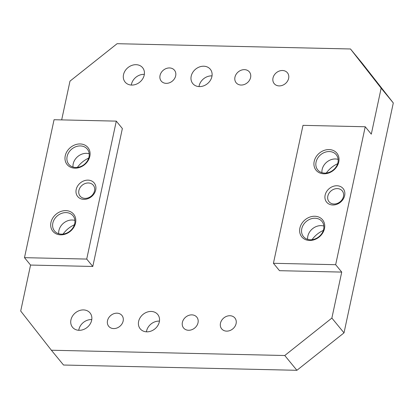 <?xml version="1.0" encoding="UTF-8"?>
<svg xmlns="http://www.w3.org/2000/svg" width="414" height="414" viewBox="0 0 414 414"><rect width="100%" height="100%" fill="white"/><g stroke="black" fill="none" stroke-linecap="round" stroke-linejoin="round"><path stroke-width="0.62" d="M131.321 85.056A11.318 9.362 140.6 0 1 131.45 84.311A11.318 9.362 140.6 0 1 144.341 74.365M123.517 74.649A11.318 9.362 -39.4 0 0 125.116 82.065A11.318 9.362 -39.4 0 0 135.906 84.352A11.318 9.362 -39.4 0 0 144.212 75.115A11.318 9.362 -39.4 0 0 142.613 67.699A11.318 9.362 -39.4 0 0 131.823 65.412A11.318 9.362 -39.4 0 0 123.517 74.649M198.999 86.588A11.318 9.362 140.6 0 1 199.129 85.843A11.318 9.362 140.6 0 1 212.025 75.897M191.196 76.176A11.318 9.362 -39.4 0 0 192.795 83.592A11.318 9.362 -39.4 0 0 203.584 85.879A11.318 9.362 -39.4 0 0 211.89 76.642A11.318 9.362 -39.4 0 0 210.291 69.226A11.318 9.362 -39.4 0 0 199.501 66.939A11.318 9.362 -39.4 0 0 191.196 76.176M146.427 331.816A11.318 9.362 140.6 0 1 146.556 331.071A11.318 9.362 140.6 0 1 159.452 321.124M138.623 321.404A11.318 9.362 -39.4 0 0 140.222 328.819A11.318 9.362 -39.4 0 0 151.012 331.112A11.318 9.362 -39.4 0 0 159.318 321.875A11.318 9.362 -39.4 0 0 157.718 314.459A11.318 9.362 -39.4 0 0 146.929 312.172A11.318 9.362 -39.4 0 0 138.623 321.404M78.748 330.289A11.318 9.362 140.6 0 1 78.877 329.539A11.318 9.362 140.6 0 1 91.768 319.598M70.944 319.877A11.318 9.362 -39.4 0 0 72.543 327.293A11.318 9.362 -39.4 0 0 83.333 329.58A11.318 9.362 -39.4 0 0 91.639 320.343A11.318 9.362 -39.4 0 0 90.04 312.927A11.318 9.362 -39.4 0 0 79.25 310.64A11.318 9.362 -39.4 0 0 70.944 319.877M307.654 239.349A11.965 9.895 140.6 0 1 307.85 236.156A11.965 9.895 140.6 0 1 323.841 226.06M323.65 229.252A11.965 9.895 140.6 0 1 314.868 239.013A11.965 9.895 140.6 0 1 303.462 236.596A11.965 9.895 140.6 0 1 301.77 228.756A11.965 9.895 140.6 0 1 310.552 218.99A11.965 9.895 140.6 0 1 321.957 221.412A11.965 9.895 140.6 0 1 323.65 229.252M324.472 228.637A13.445 11.121 140.6 0 1 309.584 240.467A13.445 11.121 140.6 0 1 299.891 228.083A13.445 11.121 140.6 0 1 314.78 216.253A13.445 11.121 140.6 0 1 324.472 228.637M321.947 172.674A11.965 9.895 140.6 0 1 322.144 169.486A11.965 9.895 140.6 0 1 338.134 159.39M337.938 162.578A11.965 9.895 140.6 0 1 329.161 172.343A11.965 9.895 140.6 0 1 317.755 169.921A11.965 9.895 140.6 0 1 316.063 162.086A11.965 9.895 140.6 0 1 324.845 152.321A11.965 9.895 140.6 0 1 336.251 154.738A11.965 9.895 140.6 0 1 337.938 162.578M338.766 161.967A13.445 11.121 140.6 0 1 323.877 173.797A13.445 11.121 140.6 0 1 314.185 161.408A13.445 11.121 140.6 0 1 329.068 149.578A13.445 11.121 140.6 0 1 338.766 161.967M73.009 167.049A11.965 9.895 140.6 0 1 73.206 163.861A11.965 9.895 140.6 0 1 89.196 153.76M89.005 156.953A11.965 9.895 140.6 0 1 80.223 166.718A11.965 9.895 140.6 0 1 68.817 164.296A11.965 9.895 140.6 0 1 67.125 156.456A11.965 9.895 140.6 0 1 75.907 146.696A11.965 9.895 140.6 0 1 87.313 149.112A11.965 9.895 140.6 0 1 89.005 156.953M89.828 156.337A13.445 11.121 140.6 0 1 74.939 168.172A13.445 11.121 140.6 0 1 65.246 155.783A13.445 11.121 140.6 0 1 80.135 143.953A13.445 11.121 140.6 0 1 89.828 156.337M58.716 233.724A11.965 9.895 140.6 0 1 58.912 230.531A11.965 9.895 140.6 0 1 74.903 220.434M74.711 223.622A11.965 9.895 140.6 0 1 65.93 233.387A11.965 9.895 140.6 0 1 54.524 230.971A11.965 9.895 140.6 0 1 52.832 223.13A11.965 9.895 140.6 0 1 61.614 213.365A11.965 9.895 140.6 0 1 73.019 215.782A11.965 9.895 140.6 0 1 74.711 223.622M75.534 223.011A13.445 11.121 140.6 0 1 60.646 234.841A13.445 11.121 140.6 0 1 50.953 222.458A13.445 11.121 140.6 0 1 65.842 210.622A13.445 11.121 140.6 0 1 75.534 223.011M325.125 195.154A10.681 8.834 -39.4 0 0 332.825 204.992A10.681 8.834 -39.4 0 0 344.65 195.594A10.681 8.834 -39.4 0 0 336.949 185.757A10.681 8.834 -39.4 0 0 325.125 195.154M327.826 196.122A8.554 7.074 -39.4 0 0 329.037 201.727A8.554 7.074 -39.4 0 0 337.187 203.455A8.554 7.074 -39.4 0 0 343.465 196.474A8.554 7.074 -39.4 0 0 342.254 190.875A8.554 7.074 -39.4 0 0 334.103 189.146A8.554 7.074 -39.4 0 0 327.826 196.122M76.186 189.529A10.681 8.834 -39.4 0 0 83.887 199.367A10.681 8.834 -39.4 0 0 95.712 189.969A10.681 8.834 -39.4 0 0 88.011 180.131A10.681 8.834 -39.4 0 0 76.186 189.529M78.888 190.497A8.554 7.074 -39.4 0 0 80.099 196.101A8.554 7.074 -39.4 0 0 88.249 197.83A8.554 7.074 -39.4 0 0 94.527 190.849A8.554 7.074 -39.4 0 0 93.321 185.244A8.554 7.074 -39.4 0 0 85.165 183.516A8.554 7.074 -39.4 0 0 78.888 190.497M123.144 321.057A8.554 7.074 140.6 0 1 116.867 328.033A8.554 7.074 140.6 0 1 108.716 326.304A8.554 7.074 140.6 0 1 107.505 320.7A8.554 7.074 140.6 0 1 113.783 313.724A8.554 7.074 140.6 0 1 121.939 315.452A8.554 7.074 140.6 0 1 123.144 321.057M175.671 75.824A8.554 7.074 140.6 0 1 169.393 82.805A8.554 7.074 140.6 0 1 161.243 81.077A8.554 7.074 140.6 0 1 160.037 75.472A8.554 7.074 140.6 0 1 166.309 68.491A8.554 7.074 140.6 0 1 174.465 70.22A8.554 7.074 140.6 0 1 175.671 75.824M288.63 78.375A8.554 7.074 140.6 0 1 282.358 85.356A8.554 7.074 140.6 0 1 274.203 83.628A8.554 7.074 140.6 0 1 272.997 78.023A8.554 7.074 140.6 0 1 279.274 71.048A8.554 7.074 140.6 0 1 287.425 72.776A8.554 7.074 140.6 0 1 288.63 78.375M236.099 323.608A8.554 7.074 140.6 0 1 229.822 330.589A8.554 7.074 140.6 0 1 221.671 328.856A8.554 7.074 140.6 0 1 220.465 323.256A8.554 7.074 140.6 0 1 226.737 316.275A8.554 7.074 140.6 0 1 234.893 318.004A8.554 7.074 140.6 0 1 236.099 323.608M198.021 322.749A8.554 7.074 140.6 0 1 191.744 329.725A8.554 7.074 140.6 0 1 183.593 327.997A8.554 7.074 140.6 0 1 182.383 322.397A8.554 7.074 140.6 0 1 188.66 315.416A8.554 7.074 140.6 0 1 196.81 317.145A8.554 7.074 140.6 0 1 198.021 322.749M250.594 77.522A8.554 7.074 140.6 0 1 244.317 84.497A8.554 7.074 140.6 0 1 236.161 82.769A8.554 7.074 140.6 0 1 234.955 77.164A8.554 7.074 140.6 0 1 241.233 70.189A8.554 7.074 140.6 0 1 249.383 71.917A8.554 7.074 140.6 0 1 250.594 77.522M350.477 48.976L362.617 63.766L393.3 102.962L381.159 88.172L350.477 48.976L117.1 43.698L69.987 81.139L61.676 119.894M365.231 126.756L335.661 264.696L273.426 263.294L302.996 125.349L365.231 126.756L371.301 134.152L381.159 88.172M335.661 264.696L341.731 272.091L331.873 318.071L344.013 332.861L296.9 370.302L63.523 365.024L51.383 350.234L284.76 355.512L331.873 318.071M393.3 102.962L344.013 332.861M296.9 370.302L284.76 355.512M51.383 350.234L20.7 311.038L30.558 265.058L24.488 257.663L54.058 119.724L116.293 121.131L86.723 259.071L24.488 257.663M116.293 121.131L122.363 128.526L92.793 266.466L30.558 265.058M341.731 272.091L279.497 270.684L273.426 263.294M86.723 259.071L92.793 266.466M63.078 234.07A23.934 19.794 140.6 0 1 74.401 224.776M77.371 167.401A23.934 19.794 140.6 0 1 88.689 158.107M326.31 173.026A23.934 19.794 140.6 0 1 337.627 163.732M312.016 239.701A23.934 19.794 140.6 0 1 323.334 230.407"/></g></svg>
